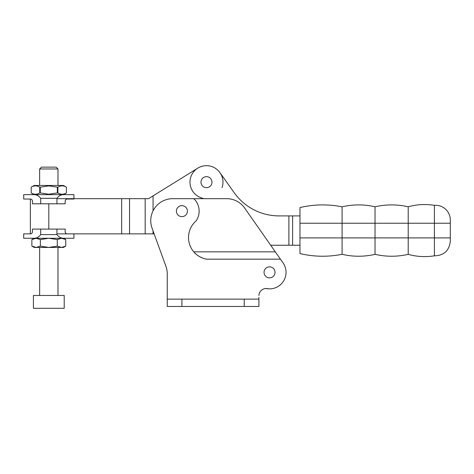 <?xml version="1.0" encoding="UTF-8"?>
<svg xmlns="http://www.w3.org/2000/svg" width="474" height="474" viewBox="0 0 474 474"><rect width="100%" height="100%" fill="white"/><g stroke="black" fill="none" stroke-linecap="round" stroke-linejoin="round"><path stroke-width="0.71" d="M269.54 266.868A5.498 5.498 0 0 0 264.042 272.366A5.498 5.498 0 0 0 269.54 277.865A5.498 5.498 0 0 0 275.038 272.366A5.498 5.498 0 0 0 269.54 266.868M181.909 205.639A5.498 5.498 0 0 0 176.411 211.137A5.498 5.498 0 0 0 181.909 216.636A5.498 5.498 0 0 0 187.408 211.137A5.498 5.498 0 0 0 181.909 205.639M258.905 297.299L258.905 299.13L167.245 299.13L167.245 273.836A22 22 0 0 0 165.924 266.323L154.133 233.866L153.055 233.866L153.055 230.897M167.245 273.836A22 22 0 0 0 165.924 266.323L152.065 228.178A22 22 0 0 1 172.743 198.671L226.643 198.671A22 22 0 0 1 244.667 208.056L283.055 262.904A16.501 16.501 0 0 1 268.408 288.826A7.335 7.335 0 0 0 258.917 295.468L258.905 295.468M286.249 245.236L270.69 245.236L274.025 249.999M206.51 259.165A22 22 0 0 1 193.789 251.836C197.131 256.197 203.696 258.834 206.51 259.165L280.442 259.165M193.807 198.671A17.23 17.23 0 0 1 196.106 220.908A22 22 0 0 0 193.789 251.836L275.311 251.836M258.905 299.13L258.905 306.465L167.245 306.465L167.245 299.13M266.086 288.5A16.501 16.501 0 0 0 268.408 288.826M234.239 192.758A54.996 54.996 0 0 0 279.073 215.901A54.996 54.996 0 0 1 234.239 192.758L219.924 172.613A16.501 16.501 0 0 0 196.917 168.72A16.501 16.501 0 0 0 202.528 198.191A29.335 29.335 0 0 1 203.494 198.671M206.474 176.672A5.498 5.498 0 0 0 200.976 182.17A5.498 5.498 0 0 0 206.474 187.668A5.498 5.498 0 0 0 211.979 182.17A5.498 5.498 0 0 0 206.474 176.672M299.971 245.236L288.885 245.236L288.885 215.901L299.971 215.901M408.209 254.354L408.209 237.901L434.409 237.901L434.409 223.236L408.209 223.236L408.209 206.782C397.147 204.276 386.091 204.276 375.029 206.788L375.029 223.236L408.209 223.236L408.209 237.901L375.029 237.901L375.029 223.236L342.086 223.236L342.086 206.824C327.996 204.039 313.954 204.282 299.971 207.559L299.971 223.236L342.086 223.236L342.086 237.901L299.971 237.901L299.971 223.236L299.971 253.578C313.954 256.855 327.996 257.098 342.086 254.313C353.065 256.861 364.044 256.872 375.029 254.348C386.091 256.861 397.147 256.861 408.209 254.354C416.836 256.736 425.569 257.222 434.409 255.818C443.948 255.557 449.245 250.687 450.3 241.201L450.3 237.901L434.409 237.901L434.409 255.818M288.885 215.901L279.073 215.901M270.69 245.236L288.885 245.236M450.3 223.236L450.3 219.936C450.276 216.855 449.388 214.041 447.634 211.505L446.17 209.733C442.906 206.504 438.989 205.029 434.409 205.319L434.409 223.236L450.3 223.236L450.3 237.901M342.086 254.313L342.086 237.901L375.029 237.901L375.029 254.348M222.051 187.621A16.501 16.501 0 0 0 197.782 168.146L148.546 198.671L146.964 198.671M151.644 196.746L148.546 198.671L56.945 198.671M56.945 233.866L153.055 233.866M56.945 229.102L56.945 234.6C58.823 237.166 61.241 238.386 64.203 238.268L73.932 238.268L73.932 233.866L67.267 233.866C66.206 233.889 65.513 233.279 65.181 232.035L65.181 229.102L40.687 229.102L40.687 234.6C38.809 237.166 36.391 238.386 33.429 238.268L23.7 238.268L23.7 233.866L30.366 233.866C31.426 233.889 32.119 233.279 32.451 232.035L32.451 229.102L40.687 229.102M30.366 199.039L23.7 199.039L23.7 194.636L33.429 194.636C36.391 194.518 38.809 195.738 40.687 198.304L40.687 203.802L32.451 203.802L32.451 200.869C32.119 199.625 31.426 199.015 30.366 199.039L30.366 233.866M64.203 238.268L33.429 238.268M31.882 239.577L36.113 238.268L40.349 239.577L48.816 238.268L57.283 239.577L61.519 238.268L65.75 239.577L65.75 246.124L61.519 247.434L57.283 246.124L48.816 247.434L40.349 246.124L36.113 247.434L31.882 246.124L31.882 239.577L34.152 238.268M40.349 246.124L40.349 239.577M57.283 246.124L57.283 239.577M31.882 246.124L34.152 247.434L63.48 247.434L65.75 246.124M63.48 194.636L66.413 192.942L66.413 187.165L66.413 192.942C63.569 194.654 60.731 194.654 57.893 192.942L57.893 187.165C60.731 185.453 63.569 185.453 66.413 187.165L63.48 185.47L34.152 185.47L31.219 187.165C34.057 185.453 36.901 185.453 39.739 187.165L39.739 192.942C36.901 194.654 34.057 194.654 31.219 192.942L31.219 187.165L31.219 192.942L34.152 194.636L73.932 194.636L73.932 198.671M48.816 185.891L57.336 187.165L57.336 192.942L48.816 194.216L40.296 192.942L40.296 187.165L48.816 185.891M57.893 187.165L57.336 187.165M57.893 192.942L57.336 192.942M73.932 199.039L67.267 199.039C66.206 199.015 65.513 199.625 65.181 200.869L65.181 203.802L56.945 203.802L56.945 198.304C58.823 195.738 61.241 194.518 64.203 194.636L34.152 194.636M40.687 203.802L56.945 203.802M40.296 192.942L39.739 192.942M40.296 187.165L39.739 187.165M57.982 168.969L56.151 167.138L41.481 167.138L39.65 168.969L57.982 168.969L57.982 185.47M33.417 308.301L64.215 308.301L64.215 295.468L33.417 295.468L33.417 308.301M181.909 299.13L181.909 306.465M244.24 299.13L244.24 306.465M292.612 215.901L292.612 245.236M153.055 210.859L153.055 195.875M145.174 233.866L145.174 198.671M129.55 233.866L129.55 198.671M121.67 233.866L121.67 198.671M48.816 229.102L48.816 203.802M56.945 234.6L40.687 234.6M40.687 198.304L56.945 198.304M434.409 205.319C425.569 203.915 416.836 204.401 408.209 206.782M375.029 206.788C364.044 204.264 353.065 204.276 342.086 206.824M63.48 238.268L65.75 239.577M39.65 168.969L39.65 185.47M39.65 247.434L39.65 295.468M57.982 247.434L57.982 295.468"/></g></svg>
